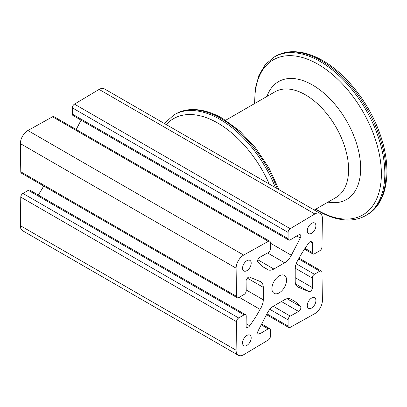 <?xml version="1.0" encoding="UTF-8"?>
<svg xmlns="http://www.w3.org/2000/svg" width="407" height="407" viewBox="0 0 407 407"><rect width="100%" height="100%" fill="white"/><g stroke="black" fill="none" stroke-linecap="round" stroke-linejoin="round"><path stroke-width="0.61" d="M307.29 230.8A6.1 3.526 -60 0 1 309.956 224.659A6.1 3.526 -60 0 1 314.657 223.021A6.1 3.526 -60 0 1 315.918 225.814A6.1 3.526 -60 0 1 313.258 231.954A6.1 3.526 -60 0 1 308.552 233.593A6.1 3.526 -60 0 1 307.29 230.8M242.567 268.167A6.1 3.526 -60 0 1 245.233 262.027A6.1 3.526 -60 0 1 249.934 260.388A6.1 3.526 -60 0 1 251.195 263.181A6.1 3.526 -60 0 1 248.535 269.322A6.1 3.526 -60 0 1 243.829 270.96A6.1 3.526 -60 0 1 242.567 268.167M307.29 305.535A6.1 3.526 -60 0 1 309.956 299.394A6.1 3.526 -60 0 1 314.657 297.756A6.1 3.526 -60 0 1 315.918 300.549A6.1 3.526 -60 0 1 313.258 306.695A6.1 3.526 -60 0 1 308.552 308.328A6.1 3.526 -60 0 1 307.29 305.535M271.907 288.594A10.373 5.988 -60 0 1 276.434 278.154A10.373 5.988 -60 0 1 284.432 275.376A10.373 5.988 -60 0 1 286.579 280.123A10.373 5.988 -60 0 1 282.051 290.562A10.373 5.988 -60 0 1 274.059 293.34A10.373 5.988 -60 0 1 271.907 288.594M242.567 342.903A6.1 3.526 -60 0 1 245.233 336.762A6.1 3.526 -60 0 1 249.934 335.124A6.1 3.526 -60 0 1 251.195 337.917A6.1 3.526 -60 0 1 248.535 344.063A6.1 3.526 -60 0 1 243.829 345.696A6.1 3.526 -60 0 1 242.567 342.903M260.083 309.381A76.277 44.037 -60 0 1 249.649 325.758A3.017 1.74 -60 0 1 246.708 327.37A3.017 1.74 -60 0 1 246.087 325.88L246.23 316.168A3.053 1.76 120 0 0 245.599 314.728A3.053 1.76 120 0 0 244.073 314.876L238.68 317.994A3.053 1.76 120 0 0 236.523 321.683L236.096 350.224A10.679 6.166 120 0 0 238.304 355.265A10.679 6.166 120 0 0 243.778 354.66L268.279 340.018A3.053 1.76 120 0 0 270.396 336.304L270.396 330.077A3.053 1.76 120 0 0 269.765 328.678A3.053 1.76 120 0 0 268.203 328.851L259.864 333.837A3.053 1.76 -60 0 1 258.303 334.01A3.053 1.76 -60 0 1 258.191 330.688L267.15 313.461A12.205 7.046 -60 0 1 273.85 305.911L284.635 299.684A12.205 7.046 -60 0 1 290.74 299.079A12.205 7.046 -60 0 1 291.336 299.501A76.277 44.037 -60 0 1 293.366 300.554A76.277 44.037 -60 0 1 300.295 306.379A3.017 1.74 -60 0 1 300.646 308.877A3.017 1.74 -60 0 1 298.621 311.457L290.283 316.102A3.053 1.76 120 0 0 288.09 319.861L288.09 326.093A3.053 1.76 120 0 0 288.721 327.487A3.053 1.76 120 0 0 290.211 327.355L314.708 313.705A10.679 6.166 120 0 0 322.39 300.549L321.962 272.354A3.053 1.76 120 0 0 321.332 271.001A3.053 1.76 120 0 0 319.805 271.154L314.413 274.267A3.053 1.76 120 0 0 312.255 278.047L312.403 287.591A3.053 1.76 -60 0 1 311.162 290.608A3.053 1.76 -60 0 1 308.837 291.585L298.402 287.261A12.205 7.046 -60 0 1 297.741 286.955A12.205 7.046 -60 0 1 295.212 281.369L295.212 268.91A12.205 7.046 -60 0 1 298.402 259.335A76.277 44.037 -60 0 1 308.837 242.959A3.017 1.74 -60 0 1 311.777 241.346A3.017 1.74 -60 0 1 312.403 242.837L312.255 252.549A3.053 1.76 120 0 0 312.886 253.988A3.053 1.76 120 0 0 314.413 253.841L319.805 250.727A3.053 1.76 120 0 0 321.962 247.034L322.39 218.493A10.679 6.166 120 0 0 320.182 213.451A10.679 6.166 120 0 0 314.84 213.98L290.211 228.693A3.053 1.765 120 0 0 288.09 232.412L288.09 238.639A3.053 1.76 120 0 0 288.721 240.038A3.053 1.76 120 0 0 290.283 239.865L298.621 234.88A3.053 1.76 -60 0 1 300.188 234.707A3.053 1.76 -60 0 1 300.295 238.029L291.336 255.255A12.205 7.046 -60 0 1 284.635 262.805L273.85 269.032A12.205 7.046 -60 0 1 267.75 269.638A12.205 7.046 -60 0 1 267.15 269.215A76.277 44.037 -60 0 1 265.12 268.162A76.277 44.037 -60 0 1 258.191 262.342A3.017 1.74 -60 0 1 257.84 259.839A3.017 1.74 -60 0 1 259.864 257.26L268.203 252.615A3.053 1.76 120 0 0 270.396 248.855L270.396 242.628A3.053 1.76 120 0 0 269.765 241.229A3.053 1.76 120 0 0 268.279 241.361L243.645 255.087L27.9 130.525A10.679 6.166 120 0 0 20.35 143.605L20.777 171.805A3.053 1.76 120 0 0 21.408 173.158L237.154 297.715A3.053 1.76 120 0 0 238.68 297.563L244.073 294.449A3.053 1.76 120 0 0 246.23 290.674L246.087 281.125A3.053 1.76 -60 0 1 247.324 278.113A3.053 1.76 -60 0 1 249.649 277.136L260.083 281.456A12.205 7.046 -60 0 1 260.745 281.761A12.205 7.046 -60 0 1 263.273 287.352L263.273 299.806A12.205 7.046 -60 0 1 260.083 309.381L239.148 297.293M243.645 255.087A10.679 6.166 120 0 0 236.096 268.167L20.35 143.605M236.096 268.167L236.523 296.362A3.053 1.76 120 0 0 237.154 297.715M249.649 325.758L246.118 323.718M43.691 186.019A76.277 44.037 -60 0 1 38.253 195.014M245.599 314.728L29.853 190.166A3.053 1.76 120 0 0 28.327 190.318L22.934 193.432A3.053 1.76 120 0 0 20.777 197.125L20.35 225.666A10.679 6.166 120 0 0 22.563 230.708L238.304 355.265M291.336 299.501L290.079 298.774M300.295 306.379L287.001 298.702M298.621 311.457L281.435 301.531M298.402 287.261L297.141 286.533M312.403 242.837L310.175 241.555M320.182 213.451L104.436 88.894A10.679 6.166 120 0 0 99.094 89.423L74.466 104.136A3.053 1.765 120 0 0 72.344 107.855L72.344 114.082A3.053 1.76 120 0 0 72.975 115.481L288.721 240.038M314.84 213.98L99.094 89.423M81.074 120.157L76.221 129.487M291.336 255.255L270.396 243.167M267.15 269.215L263.192 266.931M269.765 241.229L54.019 116.672A3.053 1.76 120 0 0 52.534 116.799L27.9 130.525M367.078 214.779C387.398 203.444 392.404 170.411 380.723 136.172C370.568 104.975 347.232 74.425 322.837 60.623C311.864 54.299 301.363 51.338 291.351 51.735C285.556 52.02 280.291 53.521 275.549 56.242A91.534 52.849 60 0 1 321.311 60.775A91.534 52.849 60 0 1 386.034 172.878A91.534 52.849 60 0 1 367.078 214.779L365.873 215.476A91.534 52.849 60 0 0 384.829 173.575A91.534 52.849 60 0 0 320.106 61.472A91.534 52.849 60 0 0 274.338 56.939L265.384 64.499L258.979 75.173L255.352 88.395L254.558 103.592M254.813 103.444A89.525 51.689 60 0 1 254.772 100.829A89.525 51.689 60 0 1 318.076 64.281A89.525 51.689 60 0 1 381.379 173.926A89.525 51.689 60 0 1 318.076 210.475A89.525 51.689 60 0 1 315.832 209.137M266.982 96.418A68.05 39.286 60 0 1 320.38 90.273A68.05 39.286 60 0 1 360.668 168.35A68.05 39.286 60 0 1 328.001 202.111M225.651 120.279L274.944 91.819A61.019 35.231 60 0 1 321.968 108.17A61.019 35.231 60 0 1 348.601 169.577A61.019 35.231 60 0 1 335.963 197.512L314.27 210.037M279.009 189.682L268.915 167.888L255.515 147.853L239.733 130.988L222.649 118.468C211.63 112.123 201.094 109.162 191.051 109.585C185.302 109.88 180.067 111.381 175.356 114.087A91.534 52.849 60 0 1 221.123 118.62A91.534 52.849 60 0 1 277.309 188.7M164.296 123.453L174.145 114.784A91.534 52.849 60 0 1 219.912 119.317A91.534 52.849 60 0 1 275.391 187.596M166.229 124.567A88.482 51.084 60 0 1 217.755 123.051A88.482 51.084 60 0 1 269.281 184.066M236.523 296.362L20.777 171.805M263.273 287.352L247.308 278.129M263.273 299.806L246.22 289.957M244.073 314.876L28.327 190.318M238.68 317.994L22.934 193.432M236.523 321.683L20.777 197.125M236.096 350.224L20.35 225.666M268.203 328.851L261.238 324.832M259.864 333.837L257.672 332.57M290.283 316.102L273.26 306.278M288.09 319.861L269.861 309.34M288.09 326.093L266.936 313.878M319.805 271.154L298.626 258.923M314.413 274.267L296.189 263.746M312.255 278.047L295.233 268.218M312.403 287.591L295.212 277.666M308.837 291.585L295.543 283.908M312.255 252.549L305.011 248.367M290.211 228.693L74.466 104.136M288.09 232.412L72.344 107.855M288.09 238.639L72.344 114.082M300.295 238.029L296.769 235.989M284.635 262.805L267.582 252.961M273.85 269.032L257.855 259.798M268.279 241.361L52.534 116.799M315.578 209.284L318.579 211.096C329.599 217.445 340.13 220.406 350.178 219.978C355.927 219.683 361.157 218.183 365.873 215.476M174.145 114.784L175.356 114.087M274.338 56.939L275.549 56.242M269.765 328.678L261.665 324.003M288.721 327.487L266.524 314.672M321.332 271.001L299.053 258.14M312.886 253.988L304.492 249.145"/></g></svg>
